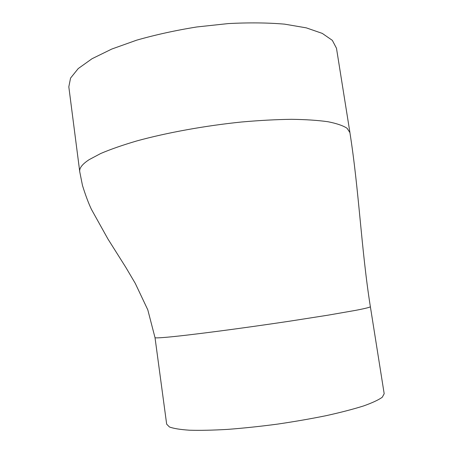 <?xml version="1.0" encoding="UTF-8"?>
<svg xmlns="http://www.w3.org/2000/svg" width="453" height="453" viewBox="0 0 453 453"><rect width="100%" height="100%" fill="white"/><g stroke="black" fill="none" stroke-linecap="round" stroke-linejoin="round"><path stroke-width="0.68" d="M79.728 171.562L68.816 86.823L70.566 78.075L78.233 68.567L92.033 58.726L111.761 49.06L136.693 40.158C155.543 34.779 175.577 30.379 196.8 26.965L228.323 23.579C248.873 22.508 267.638 22.695 284.62 24.151L306.273 27.854L322.293 33.403L332.332 40.351L336.483 48.25L349.937 132.621L347.083 128.278C343.085 125.651 336.726 123.471 328.012 121.738C317.949 120.305 305.769 119.501 291.472 119.315C276.132 119.518 259.507 120.413 241.613 121.993C205.203 125.708 166.942 132.661 136.965 140.883C122.729 145.062 110.645 149.269 100.708 153.51L89.15 159.649C82.367 164.105 79.224 168.074 79.728 171.54M155.017 337.638L166.664 424.161L169.45 426.975C173.635 428.527 180.373 429.608 189.665 430.22C200.373 430.514 213.114 430.231 227.887 429.37C243.555 428.164 259.994 426.426 277.196 424.161C294.382 421.635 310.718 418.804 326.211 415.661C340.764 412.434 353.21 409.195 363.533 405.956C372.4 402.796 378.651 399.886 382.287 397.219L384.184 393.731L370.378 306.732M79.7 171.545L82.48 185.47C85.487 195.152 88.471 203.12 91.432 209.371L107.91 238.958L125.951 267.576L135.277 283.391L147.797 309.841L155 337.598C154.892 338.051 158.793 337.938 166.704 337.253C188.89 335.282 240.871 328.504 289.444 321.211L327.887 315.197L355.622 310.362C365.254 308.499 370.01 307.298 370.361 306.732C361.268 249.371 359.07 190.662 349.914 132.638"/></g></svg>

